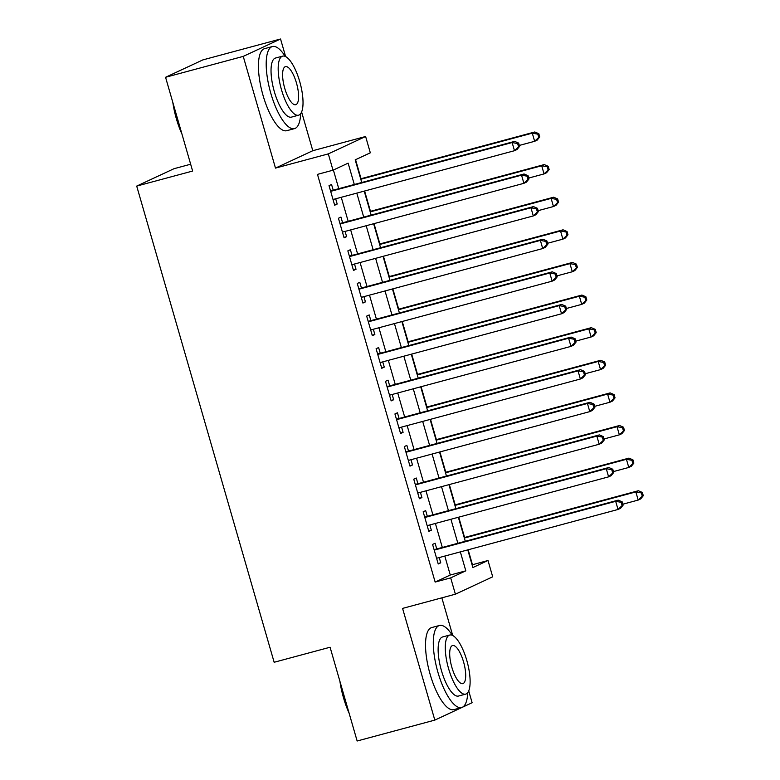 <?xml version="1.0" encoding="UTF-8"?>
<svg xmlns="http://www.w3.org/2000/svg" width="780" height="780" viewBox="0 0 780 780"><rect width="100%" height="100%" fill="white"/><g stroke="black" fill="none" stroke-linecap="round" stroke-linejoin="round"><path stroke-width="1.17" d="M472.095 564.847L487.997 560.498L492.697 576.81L455.393 594.194L450.684 577.883L465.816 570.833L460.337 551.879M190.661 164.219L174.008 168.704L136.705 186.089L274.151 662.269L330.077 647.234L357.142 741L434.821 720.106L472.124 702.721L468.702 690.875M452.722 635.495L441.851 597.841M136.705 186.089L192.631 171.054L165.565 77.279L202.868 59.894L280.546 39L243.243 56.384L275.486 168.1L328.312 153.884L365.615 136.5L370.315 152.812L355.192 159.861L361.735 182.501M275.486 168.1L312.79 150.706L301.606 111.949M285.616 56.57L280.546 39M312.79 150.706L365.615 136.5M472.456 564.681L468.156 549.783M464.607 537.478L458.747 517.169M455.188 504.865L449.329 484.546M445.78 472.241L439.92 451.932M436.361 439.627L430.502 419.318M426.952 407.014L421.093 386.704M417.534 374.4L411.674 354.091M408.125 341.786L402.265 321.477M398.707 309.173L392.847 288.853M389.298 276.559L383.428 256.24M379.88 243.935L374.02 223.626M370.471 211.322L364.601 191.012M361.052 178.708L355.563 159.685M165.565 77.279L243.243 56.384M436.741 548.944L435.103 543.241L432.578 544.411L438.223 563.979L440.749 562.809L439.238 557.563M427.333 516.331L425.685 510.617L423.16 511.797L428.815 531.365L431.33 530.195L429.819 524.94M417.914 483.717L416.267 478.003L413.751 479.183L419.396 498.752L421.921 497.572L420.401 492.326M408.505 451.103L406.858 445.39L404.332 446.569L409.988 466.138L412.503 464.958L410.992 459.712M399.087 418.48L397.439 412.776L394.924 413.956L400.569 433.524L403.094 432.344L401.573 427.099M389.678 385.866L388.031 380.162L385.505 381.332L391.16 400.901L393.676 399.731L392.165 394.485M380.26 353.252L378.612 347.548L376.096 348.719L381.742 368.287L384.267 367.117L382.746 361.871M370.851 320.639L369.203 314.935L366.678 316.105L372.333 335.673L374.848 334.503L373.337 329.257M361.433 288.025L359.785 282.311L357.269 283.491L362.915 303.059L365.44 301.889L363.919 296.634M352.024 255.411L350.376 249.698L347.851 250.877L353.506 270.445L356.021 269.266L354.51 264.02M342.605 222.797L340.957 217.084L338.442 218.264L344.087 237.832L346.613 236.652L345.091 231.406M354.305 184.499L348.133 163.147L333.011 170.196L317.479 174.379L435.152 582.065L450.274 575.016L444.805 556.062M442.319 547.443L435.396 523.448M432.91 514.829L425.977 490.834M423.491 482.215L416.559 458.211M414.073 449.602L407.15 425.597M404.664 416.988L397.732 392.983M395.245 384.374L388.323 360.37M385.837 351.751L378.904 327.756M376.418 319.137L369.496 295.142M367.01 286.523L360.077 262.529M357.591 253.91L350.668 229.905M348.182 221.296L341.25 197.291M338.764 188.682L333.382 170.02M333.197 190.174L331.549 184.47L329.023 185.64L334.669 205.218L337.194 204.038L335.683 198.793M455.393 594.194L402.577 608.4L434.821 720.106M435.152 582.065L450.684 577.883M333.011 170.196L328.312 153.884M467.776 549.88L472.865 567.548L487.997 560.498M364.221 191.12L371.144 215.114M373.63 223.733L380.562 247.728M383.048 256.347L389.971 280.351M392.457 288.961L399.389 312.965M401.875 321.575L408.798 345.579M411.284 354.188L418.216 378.193M420.703 386.812L427.625 410.806M430.111 419.425L437.044 443.42M439.53 452.039L446.452 476.034M448.939 484.653L455.871 508.658M458.357 517.267L465.28 541.271M457.85 543.27L450.928 519.265M448.441 510.656L441.509 486.652M439.023 478.033L432.101 454.038M429.614 445.419L422.682 421.424M420.196 412.805L413.273 388.81M410.787 380.191L403.855 356.187M401.369 347.578L394.446 323.573M391.96 314.964L385.027 290.959M382.541 282.35L375.619 258.346M373.132 249.727L366.2 225.732M363.714 217.113L356.791 193.118M450.274 575.016L465.816 570.833M334.542 204.75L337.194 204.038M343.951 237.364L346.613 236.652M353.369 269.987L356.021 269.266M362.778 302.601L365.44 301.889M372.197 335.215L374.848 334.503M381.605 367.828L384.267 367.117M391.024 400.442L393.676 399.731M400.442 433.056L403.094 432.344M409.851 465.67L412.503 464.958M419.269 498.293L421.921 497.572M428.678 530.907L431.33 530.195M438.097 563.521L440.749 562.809M519.577 146.347L518.632 143.081L517.627 143.559L518.573 146.816L519.577 146.347L517.004 149.526L514.478 150.706L333.031 199.505M518.573 146.816L514.478 150.706L512.129 142.545L514.644 141.375L330.71 190.846A3.403 3.208 -115 0 1 330.535 190.886L330.71 190.846M330.671 191.353L512.129 142.545L517.627 143.559M518.632 143.081L514.644 141.375M519.314 145.431L534.641 141.307L532.292 133.146L534.807 131.976L360.662 178.815M537.791 134.16L538.736 137.416L539.74 136.948L538.804 133.682L537.791 134.16L532.292 133.146L360.799 179.273M539.74 136.948L537.167 140.127L534.641 141.307L538.736 137.416M534.807 131.976L538.804 133.682M182.013 134.238A41.477 13.387 -105.1 0 1 176.387 118.813A41.477 13.387 -105.1 0 1 172.819 102.424M174.369 107.776A42.49 13.718 74.9 0 0 177.021 118.696A42.49 13.718 74.9 0 0 180.56 129.207M285.236 56.394A42.49 13.718 74.9 0 0 272.415 46.547A42.49 13.718 74.9 0 0 270.855 93.463A42.49 13.718 74.9 0 0 294.489 128.622A42.49 13.718 74.9 0 0 300.651 113.675M272.415 46.547L264.654 48.643A42.49 13.718 74.9 0 0 263.084 95.55A42.49 13.718 74.9 0 0 286.728 130.708L294.489 128.622M298.545 115.206L291.398 117.136A30.595 9.877 -105.1 0 1 274.385 91.816A30.595 9.877 -105.1 0 1 275.506 58.042L282.652 56.121A30.595 9.877 74.9 0 0 281.531 89.895A30.595 9.877 74.9 0 0 298.545 115.206A30.595 9.877 74.9 0 0 299.676 81.432A30.595 9.877 74.9 0 0 282.652 56.121M284.758 88.393A19.714 6.367 74.9 0 0 295.727 104.705A19.714 6.367 74.9 0 0 296.449 82.943A19.714 6.367 74.9 0 0 285.48 66.622A19.714 6.367 74.9 0 0 284.758 88.393M349.108 713.164A41.477 13.387 -105.1 0 1 343.483 697.73A41.477 13.387 -105.1 0 1 339.924 681.34M341.465 686.692A42.49 13.718 74.9 0 0 344.116 697.622A42.49 13.718 74.9 0 0 347.656 708.133M452.332 635.31A42.49 13.718 74.9 0 0 439.52 625.472A42.49 13.718 74.9 0 0 437.95 672.38A42.49 13.718 74.9 0 0 461.594 707.538A42.49 13.718 74.9 0 0 467.747 692.601M439.52 625.472L431.75 627.559A42.49 13.718 74.9 0 0 430.18 674.466A42.49 13.718 74.9 0 0 453.823 709.634L461.594 707.538M465.65 694.132L458.503 696.053A30.595 9.877 -105.1 0 1 441.48 670.732A30.595 9.877 -105.1 0 1 442.611 636.958L449.748 635.037A30.595 9.877 74.9 0 0 448.627 668.811A30.595 9.877 74.9 0 0 465.65 694.132A30.595 9.877 74.9 0 0 466.772 660.358A30.595 9.877 74.9 0 0 449.748 635.037M451.854 667.309A19.714 6.367 74.9 0 0 462.823 683.621A19.714 6.367 74.9 0 0 463.544 661.859A19.714 6.367 74.9 0 0 452.575 645.548A19.714 6.367 74.9 0 0 451.854 667.309M528.996 178.961L528.05 175.705L527.046 176.173L527.982 179.429L528.996 178.961L526.412 182.14L523.897 183.32L342.44 232.118M527.982 179.429L523.897 183.32L521.537 175.159L524.062 173.989L340.119 223.46A3.403 3.208 -115 0 1 339.953 223.499M340.09 223.967L521.537 175.159L527.046 176.173M528.05 175.705L524.062 173.989M538.405 211.575L537.469 208.319L536.455 208.786L537.4 212.043L538.405 211.575L535.831 214.753L533.306 215.933L351.858 264.732M537.4 212.043L533.306 215.933L530.956 207.782L533.471 206.602L349.537 256.074A3.403 3.208 -115 0 1 349.362 256.113M349.498 256.581L530.956 207.782L536.455 208.786M537.469 208.319L533.471 206.602M547.823 244.189L546.877 240.932L545.873 241.4L546.809 244.666L547.823 244.189L545.24 247.377L542.724 248.547L361.267 297.356M546.809 244.666L542.724 248.547L540.365 240.396L542.89 239.216L358.946 288.688A3.403 3.208 -115 0 1 358.781 288.736L358.946 288.688M358.917 289.195L540.365 240.396L545.873 241.4M546.877 240.932L542.89 239.216M557.232 276.812L556.296 273.546L555.282 274.014L556.228 277.28L557.232 276.812L554.658 279.991L552.133 281.161L370.685 329.969M556.228 277.28L552.133 281.161L549.783 273.01L552.298 271.83L368.365 321.311A3.403 3.208 -115 0 1 368.189 321.35L368.365 321.311M368.326 321.808L549.783 273.01L555.282 274.014M556.296 273.546L552.298 271.83M528.723 178.045L544.06 173.921L541.7 165.76L544.225 164.59L370.081 211.429M547.209 166.774L548.145 170.03L549.159 169.562L548.213 166.306L547.209 166.774L541.7 165.76L370.217 211.887M549.159 169.562L546.575 172.741L544.06 173.921L548.145 170.03M544.225 164.59L548.213 166.306M538.142 210.659L553.468 206.534L551.119 198.383L553.644 197.203L379.499 244.043M556.618 199.387L557.563 202.644L558.568 202.176L557.632 198.919L556.618 199.387L551.119 198.383L379.626 244.501M558.568 202.176L555.994 205.355L553.468 206.534L557.563 202.644M553.644 197.203L557.632 198.919M547.55 243.272L562.887 239.148L560.537 230.997L563.053 229.817L388.908 276.656M566.036 232.001L566.972 235.268L567.986 234.79L567.041 231.533L566.036 232.001L560.537 230.997L389.044 277.115M567.986 234.79L565.402 237.978L562.887 239.148L566.972 235.268M563.053 229.817L567.041 231.533M556.969 275.886L572.296 271.762L569.946 263.611L572.471 262.431L398.327 309.27M575.445 264.615L576.391 267.881L577.395 267.413L576.459 264.147L575.445 264.615L569.946 263.611L398.453 309.738M577.395 267.413L574.821 270.592L572.296 271.762L576.391 267.881M572.471 262.431L576.459 264.147M566.65 309.426L565.705 306.16L564.7 306.628L565.636 309.894L566.65 309.426L564.067 312.604L561.551 313.774L380.094 362.583M565.636 309.894L561.551 313.774L559.192 305.623L561.717 304.453L377.773 353.925A3.403 3.208 -115 0 1 377.608 353.964L377.773 353.925M377.744 354.432L559.192 305.623L564.7 306.628M565.705 306.16L561.717 304.453M566.377 308.5L581.714 304.375L579.365 296.224L581.88 295.055L407.735 341.884M584.864 297.229L585.8 300.495L586.813 300.027L585.868 296.761L584.864 297.229L579.365 296.224L407.872 342.352M586.813 300.027L584.24 303.206L581.714 304.375L585.8 300.495M581.88 295.055L585.868 296.761M576.059 342.04L575.123 338.773L574.109 339.251L575.055 342.508L576.059 342.04L573.485 345.218L570.96 346.398L389.512 395.197M575.055 342.508L570.96 346.398L568.61 338.237L571.126 337.067L387.192 386.539A3.403 3.208 -115 0 1 387.026 386.578L387.192 386.539M387.153 387.046L568.61 338.237L574.109 339.251M575.123 338.773L571.126 337.067M575.796 341.113L591.133 336.999L588.773 328.838L591.298 327.668L417.154 374.507M594.272 329.852L595.218 333.109L596.222 332.641L595.286 329.375L594.272 329.852L588.773 328.838L417.281 374.965M596.222 332.641L593.648 335.819L591.133 336.999L595.218 333.109M591.298 327.668L595.286 329.375M585.478 374.654L584.532 371.397L583.528 371.865L584.464 375.122L585.478 374.654L582.894 377.832L580.379 379.012L398.921 427.81M584.464 375.122L580.379 379.012L578.019 370.851L580.544 369.681L396.601 419.152A3.403 3.208 -115 0 1 396.435 419.191M396.572 419.659L578.019 370.851L583.528 371.865M584.532 371.397L580.544 369.681M585.205 373.737L600.542 369.613L598.192 361.452L600.707 360.282L426.562 407.121M603.691 362.466L604.627 365.723L605.641 365.255L604.695 361.988L603.691 362.466L598.192 361.452L426.699 407.579M605.641 365.255L603.067 368.433L600.542 369.613L604.627 365.723M600.707 360.282L604.695 361.988M594.886 407.267L593.95 404.011L592.937 404.479L593.882 407.735L594.886 407.267L592.312 410.446L589.787 411.625L408.34 460.424M593.882 407.735L589.787 411.625L587.438 403.474L589.963 402.295L406.019 451.766A3.403 3.208 -115 0 1 405.853 451.805M405.98 452.273L587.438 403.474L592.937 404.479M593.95 404.011L589.963 402.295M594.623 406.351L609.96 402.226L607.6 394.075L610.126 392.896L435.981 439.735M613.1 395.08L614.045 398.336L615.05 397.868L614.114 394.612L613.1 395.08L607.6 394.075L436.108 440.193M615.05 397.868L612.475 401.047L609.96 402.226L614.045 398.336M610.126 392.896L614.114 394.612M604.305 439.881L603.359 436.625L602.355 437.092L603.291 440.359L604.305 439.881L601.721 443.06L599.206 444.239L417.748 493.048M603.291 440.359L599.206 444.239L596.856 436.088L599.371 434.909L415.428 484.38A3.403 3.208 -115 0 1 415.262 484.419M415.399 484.887L596.856 436.088L602.355 437.092M603.359 436.625L599.371 434.909M604.042 438.965L619.369 434.84L617.019 426.689L619.534 425.51L445.39 472.348M622.518 427.694L623.464 430.96L624.468 430.482L623.522 427.226L622.518 427.694L617.019 426.689L445.526 472.807M624.468 430.482L621.894 433.66L619.369 434.84L623.464 430.96M619.534 425.51L623.522 427.226M613.714 472.495L612.778 469.238L611.764 469.706L612.709 472.973L613.714 472.495L611.14 475.683L608.615 476.853L427.167 525.661M612.709 472.973L608.615 476.853L606.265 468.702L608.79 467.522L424.846 516.994A3.403 3.208 -115 0 1 424.681 517.042M424.808 517.501L606.265 468.702L611.764 469.706M612.778 469.238L608.79 467.522M613.45 471.578L628.787 467.454L626.428 459.303L628.953 458.123L454.808 504.962M631.937 460.307L632.873 463.573L633.877 463.096L632.941 459.839L631.937 460.307L626.428 459.303L454.935 505.43M633.877 463.096L631.303 466.284L628.787 467.454L632.873 463.573M628.953 458.123L632.941 459.839M623.132 505.118L622.187 501.852L621.182 502.32L622.118 505.586L623.132 505.118L620.558 508.297L618.033 509.467L436.576 558.275M622.118 505.586L618.033 509.467L615.683 501.316L618.199 500.136L434.265 549.617A3.403 3.208 -115 0 1 434.09 549.656M434.226 550.124L615.683 501.316L621.182 502.32M622.187 501.852L618.199 500.136M622.869 504.192L638.196 500.068L635.846 491.917L638.362 490.737L464.217 537.576M641.345 492.921L642.291 496.187L643.295 495.719L642.35 492.453L641.345 492.921L635.846 491.917L464.353 538.044M643.295 495.719L640.721 498.898L638.196 500.068L642.291 496.187M638.362 490.737L642.35 492.453"/></g></svg>
